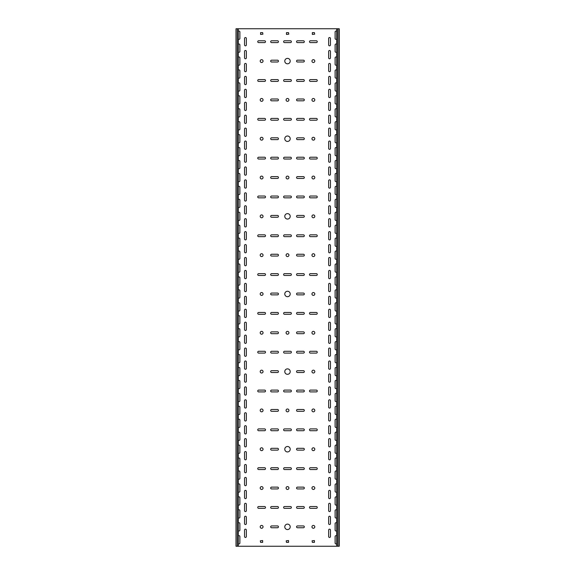 <?xml version="1.0" encoding="UTF-8"?>
<svg xmlns="http://www.w3.org/2000/svg" width="575" height="575" viewBox="0 0 575 575"><rect width="100%" height="100%" fill="white"/><g stroke="black" fill="none" stroke-linecap="round" stroke-linejoin="round"><path stroke-width="0.86" d="M313.375 447.796A1.423 1.423 0 0 0 311.952 449.219A1.423 1.423 0 0 0 313.375 450.642A1.423 1.423 0 0 0 314.798 449.219A1.423 1.423 0 0 0 313.375 447.796M261.625 486.608A1.423 1.423 0 0 0 260.202 488.031A1.423 1.423 0 0 0 261.625 489.454A1.423 1.423 0 0 0 263.048 488.031A1.423 1.423 0 0 0 261.625 486.608M313.375 486.608A1.423 1.423 0 0 0 311.952 488.031A1.423 1.423 0 0 0 313.375 489.454A1.423 1.423 0 0 0 314.798 488.031A1.423 1.423 0 0 0 313.375 486.608M261.625 525.421A1.423 1.423 0 0 0 260.202 526.844A1.423 1.423 0 0 0 261.625 528.267A1.423 1.423 0 0 0 263.048 526.844A1.423 1.423 0 0 0 261.625 525.421M313.375 370.171A1.423 1.423 0 0 0 311.952 371.594A1.423 1.423 0 0 0 313.375 373.017A1.423 1.423 0 0 0 314.798 371.594A1.423 1.423 0 0 0 313.375 370.171M261.625 408.983A1.423 1.423 0 0 0 260.202 410.406A1.423 1.423 0 0 0 261.625 411.829A1.423 1.423 0 0 0 263.048 410.406A1.423 1.423 0 0 0 261.625 408.983M313.375 408.983A1.423 1.423 0 0 0 311.952 410.406A1.423 1.423 0 0 0 313.375 411.829A1.423 1.423 0 0 0 314.798 410.406A1.423 1.423 0 0 0 313.375 408.983M261.625 447.796A1.423 1.423 0 0 0 260.202 449.219A1.423 1.423 0 0 0 261.625 450.642A1.423 1.423 0 0 0 263.048 449.219A1.423 1.423 0 0 0 261.625 447.796M287.5 58.377A2.717 2.717 0 0 0 284.783 61.094A2.717 2.717 0 0 0 287.5 63.811A2.717 2.717 0 0 0 290.217 61.094A2.717 2.717 0 0 0 287.5 58.377M313.375 137.296A1.423 1.423 0 0 0 311.952 138.719A1.423 1.423 0 0 0 313.375 140.142A1.423 1.423 0 0 0 314.798 138.719A1.423 1.423 0 0 0 313.375 137.296M261.625 176.108A1.423 1.423 0 0 0 260.202 177.531A1.423 1.423 0 0 0 261.625 178.954A1.423 1.423 0 0 0 263.048 177.531A1.423 1.423 0 0 0 261.625 176.108M313.375 176.108A1.423 1.423 0 0 0 311.952 177.531A1.423 1.423 0 0 0 313.375 178.954A1.423 1.423 0 0 0 314.798 177.531A1.423 1.423 0 0 0 313.375 176.108M261.625 214.921A1.423 1.423 0 0 0 260.202 216.344A1.423 1.423 0 0 0 261.625 217.767A1.423 1.423 0 0 0 263.048 216.344A1.423 1.423 0 0 0 261.625 214.921M313.375 59.671A1.423 1.423 0 0 0 311.952 61.094A1.423 1.423 0 0 0 313.375 62.517A1.423 1.423 0 0 0 314.798 61.094A1.423 1.423 0 0 0 313.375 59.671M261.625 98.483A1.423 1.423 0 0 0 260.202 99.906A1.423 1.423 0 0 0 261.625 101.329A1.423 1.423 0 0 0 263.048 99.906A1.423 1.423 0 0 0 261.625 98.483M313.375 98.483A1.423 1.423 0 0 0 311.952 99.906A1.423 1.423 0 0 0 313.375 101.329A1.423 1.423 0 0 0 314.798 99.906A1.423 1.423 0 0 0 313.375 98.483M261.625 137.296A1.423 1.423 0 0 0 260.202 138.719A1.423 1.423 0 0 0 261.625 140.142A1.423 1.423 0 0 0 263.048 138.719A1.423 1.423 0 0 0 261.625 137.296M313.375 292.546A1.423 1.423 0 0 0 311.952 293.969A1.423 1.423 0 0 0 313.375 295.392A1.423 1.423 0 0 0 314.798 293.969A1.423 1.423 0 0 0 313.375 292.546M261.625 331.358A1.423 1.423 0 0 0 260.202 332.781A1.423 1.423 0 0 0 261.625 334.204A1.423 1.423 0 0 0 263.048 332.781A1.423 1.423 0 0 0 261.625 331.358M313.375 331.358A1.423 1.423 0 0 0 311.952 332.781A1.423 1.423 0 0 0 313.375 334.204A1.423 1.423 0 0 0 314.798 332.781A1.423 1.423 0 0 0 313.375 331.358M261.625 370.171A1.423 1.423 0 0 0 260.202 371.594A1.423 1.423 0 0 0 261.625 373.017A1.423 1.423 0 0 0 263.048 371.594A1.423 1.423 0 0 0 261.625 370.171M313.375 214.921A1.423 1.423 0 0 0 311.952 216.344A1.423 1.423 0 0 0 313.375 217.767A1.423 1.423 0 0 0 314.798 216.344A1.423 1.423 0 0 0 313.375 214.921M261.625 253.733A1.423 1.423 0 0 0 260.202 255.156A1.423 1.423 0 0 0 261.625 256.579A1.423 1.423 0 0 0 263.048 255.156A1.423 1.423 0 0 0 261.625 253.733M313.375 253.733A1.423 1.423 0 0 0 311.952 255.156A1.423 1.423 0 0 0 313.375 256.579A1.423 1.423 0 0 0 314.798 255.156A1.423 1.423 0 0 0 313.375 253.733M261.625 292.546A1.423 1.423 0 0 0 260.202 293.969A1.423 1.423 0 0 0 261.625 295.392A1.423 1.423 0 0 0 263.048 293.969A1.423 1.423 0 0 0 261.625 292.546M287.5 331.358A1.423 1.423 0 0 0 286.077 332.781A1.423 1.423 0 0 0 287.5 334.204A1.423 1.423 0 0 0 288.923 332.781A1.423 1.423 0 0 0 287.5 331.358M287.5 368.877A2.717 2.717 0 0 0 284.783 371.594A2.717 2.717 0 0 0 287.5 374.311A2.717 2.717 0 0 0 290.217 371.594A2.717 2.717 0 0 0 287.5 368.877M287.5 524.127A2.717 2.717 0 0 0 284.783 526.844A2.717 2.717 0 0 0 287.5 529.561A2.717 2.717 0 0 0 290.217 526.844A2.717 2.717 0 0 0 287.5 524.127M287.5 486.608A1.423 1.423 0 0 0 286.077 488.031A1.423 1.423 0 0 0 287.5 489.454A1.423 1.423 0 0 0 288.923 488.031A1.423 1.423 0 0 0 287.5 486.608M287.5 408.983A1.423 1.423 0 0 0 286.077 410.406A1.423 1.423 0 0 0 287.5 411.829A1.423 1.423 0 0 0 288.923 410.406A1.423 1.423 0 0 0 287.5 408.983M287.5 446.502A2.717 2.717 0 0 0 284.783 449.219A2.717 2.717 0 0 0 287.5 451.936A2.717 2.717 0 0 0 290.217 449.219A2.717 2.717 0 0 0 287.5 446.502M287.5 291.252A2.717 2.717 0 0 0 284.783 293.969A2.717 2.717 0 0 0 287.5 296.686A2.717 2.717 0 0 0 290.217 293.969A2.717 2.717 0 0 0 287.5 291.252M287.5 253.733A1.423 1.423 0 0 0 286.077 255.156A1.423 1.423 0 0 0 287.5 256.579A1.423 1.423 0 0 0 288.923 255.156A1.423 1.423 0 0 0 287.5 253.733M287.5 136.002A2.717 2.717 0 0 0 284.783 138.719A2.717 2.717 0 0 0 287.5 141.436A2.717 2.717 0 0 0 290.217 138.719A2.717 2.717 0 0 0 287.5 136.002M287.5 98.483A1.423 1.423 0 0 0 286.077 99.906A1.423 1.423 0 0 0 287.5 101.329A1.423 1.423 0 0 0 288.923 99.906A1.423 1.423 0 0 0 287.5 98.483M287.5 176.108A1.423 1.423 0 0 0 286.077 177.531A1.423 1.423 0 0 0 287.5 178.954A1.423 1.423 0 0 0 288.923 177.531A1.423 1.423 0 0 0 287.5 176.108M287.5 213.627A2.717 2.717 0 0 0 284.783 216.344A2.717 2.717 0 0 0 287.5 219.061A2.717 2.717 0 0 0 290.217 216.344A2.717 2.717 0 0 0 287.5 213.627M261.625 59.671A1.423 1.423 0 0 0 260.202 61.094A1.423 1.423 0 0 0 261.625 62.517A1.423 1.423 0 0 0 263.048 61.094A1.423 1.423 0 0 0 261.625 59.671M313.375 525.421A1.423 1.423 0 0 0 311.952 526.844A1.423 1.423 0 0 0 313.375 528.267A1.423 1.423 0 0 0 314.798 526.844A1.423 1.423 0 0 0 313.375 525.421M245.453 252.827A0.906 0.906 0 0 0 246.359 251.922L246.359 245.453A0.906 0.906 0 0 0 245.453 244.548A0.906 0.906 0 0 0 244.548 245.453L244.548 251.922A0.906 0.906 0 0 0 245.453 252.827M329.547 265.765A0.906 0.906 0 0 0 330.452 264.859L330.452 258.391A0.906 0.906 0 0 0 329.547 257.485A0.906 0.906 0 0 0 328.641 258.391L328.641 264.859A0.906 0.906 0 0 0 329.547 265.765M245.453 265.765A0.906 0.906 0 0 0 246.359 264.859L246.359 258.391A0.906 0.906 0 0 0 245.453 257.485A0.906 0.906 0 0 0 244.548 258.391L244.548 264.859A0.906 0.906 0 0 0 245.453 265.765M329.547 291.64A0.906 0.906 0 0 0 330.452 290.734L330.452 284.266A0.906 0.906 0 0 0 329.547 283.36A0.906 0.906 0 0 0 328.641 284.266L328.641 290.734A0.906 0.906 0 0 0 329.547 291.64M245.453 226.952A0.906 0.906 0 0 0 246.359 226.047L246.359 219.578A0.906 0.906 0 0 0 245.453 218.673A0.906 0.906 0 0 0 244.548 219.578L244.548 226.047A0.906 0.906 0 0 0 245.453 226.952M329.547 239.89A0.906 0.906 0 0 0 330.452 238.984L330.452 232.516A0.906 0.906 0 0 0 329.547 231.61A0.906 0.906 0 0 0 328.641 232.516L328.641 238.984A0.906 0.906 0 0 0 329.547 239.89M245.453 239.89A0.906 0.906 0 0 0 246.359 238.984L246.359 232.516A0.906 0.906 0 0 0 245.453 231.61A0.906 0.906 0 0 0 244.548 232.516L244.548 238.984A0.906 0.906 0 0 0 245.453 239.89M329.547 252.827A0.906 0.906 0 0 0 330.452 251.922L330.452 245.453A0.906 0.906 0 0 0 329.547 244.548A0.906 0.906 0 0 0 328.641 245.453L328.641 251.922A0.906 0.906 0 0 0 329.547 252.827M245.453 304.577A0.906 0.906 0 0 0 246.359 303.672L246.359 297.203A0.906 0.906 0 0 0 245.453 296.298A0.906 0.906 0 0 0 244.548 297.203L244.548 303.672A0.906 0.906 0 0 0 245.453 304.577M329.547 330.452A0.906 0.906 0 0 0 330.452 329.547L330.452 323.078A0.906 0.906 0 0 0 329.547 322.173A0.906 0.906 0 0 0 328.641 323.078L328.641 329.547A0.906 0.906 0 0 0 329.547 330.452M245.453 317.515A0.906 0.906 0 0 0 246.359 316.609L246.359 310.141A0.906 0.906 0 0 0 245.453 309.235A0.906 0.906 0 0 0 244.548 310.141L244.548 316.609A0.906 0.906 0 0 0 245.453 317.515M329.547 343.39A0.906 0.906 0 0 0 330.452 342.484L330.452 336.016A0.906 0.906 0 0 0 329.547 335.11A0.906 0.906 0 0 0 328.641 336.016L328.641 342.484A0.906 0.906 0 0 0 329.547 343.39M245.453 278.702A0.906 0.906 0 0 0 246.359 277.797L246.359 271.328A0.906 0.906 0 0 0 245.453 270.423A0.906 0.906 0 0 0 244.548 271.328L244.548 277.797A0.906 0.906 0 0 0 245.453 278.702M329.547 304.577A0.906 0.906 0 0 0 330.452 303.672L330.452 297.203A0.906 0.906 0 0 0 329.547 296.298A0.906 0.906 0 0 0 328.641 297.203L328.641 303.672A0.906 0.906 0 0 0 329.547 304.577M245.453 291.64A0.906 0.906 0 0 0 246.359 290.734L246.359 284.266A0.906 0.906 0 0 0 245.453 283.36A0.906 0.906 0 0 0 244.548 284.266L244.548 290.734A0.906 0.906 0 0 0 245.453 291.64M329.547 317.515A0.906 0.906 0 0 0 330.452 316.609L330.452 310.141A0.906 0.906 0 0 0 329.547 309.235A0.906 0.906 0 0 0 328.641 310.141L328.641 316.609A0.906 0.906 0 0 0 329.547 317.515M245.453 149.327A0.906 0.906 0 0 0 246.359 148.422L246.359 141.953A0.906 0.906 0 0 0 245.453 141.048A0.906 0.906 0 0 0 244.548 141.953L244.548 148.422A0.906 0.906 0 0 0 245.453 149.327M329.547 162.265A0.906 0.906 0 0 0 330.452 161.359L330.452 154.891A0.906 0.906 0 0 0 329.547 153.985A0.906 0.906 0 0 0 328.641 154.891L328.641 161.359A0.906 0.906 0 0 0 329.547 162.265M245.453 162.265A0.906 0.906 0 0 0 246.359 161.359L246.359 154.891A0.906 0.906 0 0 0 245.453 153.985A0.906 0.906 0 0 0 244.548 154.891L244.548 161.359A0.906 0.906 0 0 0 245.453 162.265M329.547 175.202A0.906 0.906 0 0 0 330.452 174.297L330.452 167.828A0.906 0.906 0 0 0 329.547 166.923A0.906 0.906 0 0 0 328.641 167.828L328.641 174.297A0.906 0.906 0 0 0 329.547 175.202M245.453 123.452A0.906 0.906 0 0 0 246.359 122.547L246.359 116.078A0.906 0.906 0 0 0 245.453 115.173A0.906 0.906 0 0 0 244.548 116.078L244.548 122.547A0.906 0.906 0 0 0 245.453 123.452M329.547 136.39A0.906 0.906 0 0 0 330.452 135.484L330.452 129.016A0.906 0.906 0 0 0 329.547 128.11A0.906 0.906 0 0 0 328.641 129.016L328.641 135.484A0.906 0.906 0 0 0 329.547 136.39M245.453 136.39A0.906 0.906 0 0 0 246.359 135.484L246.359 129.016A0.906 0.906 0 0 0 245.453 128.11A0.906 0.906 0 0 0 244.548 129.016L244.548 135.484A0.906 0.906 0 0 0 245.453 136.39M329.547 149.327A0.906 0.906 0 0 0 330.452 148.422L330.452 141.953A0.906 0.906 0 0 0 329.547 141.048A0.906 0.906 0 0 0 328.641 141.953L328.641 148.422A0.906 0.906 0 0 0 329.547 149.327M245.453 201.077A0.906 0.906 0 0 0 246.359 200.172L246.359 193.703A0.906 0.906 0 0 0 245.453 192.798A0.906 0.906 0 0 0 244.548 193.703L244.548 200.172A0.906 0.906 0 0 0 245.453 201.077M329.547 214.015A0.906 0.906 0 0 0 330.452 213.109L330.452 206.641A0.906 0.906 0 0 0 329.547 205.735A0.906 0.906 0 0 0 328.641 206.641L328.641 213.109A0.906 0.906 0 0 0 329.547 214.015M245.453 214.015A0.906 0.906 0 0 0 246.359 213.109L246.359 206.641A0.906 0.906 0 0 0 245.453 205.735A0.906 0.906 0 0 0 244.548 206.641L244.548 213.109A0.906 0.906 0 0 0 245.453 214.015M329.547 226.952A0.906 0.906 0 0 0 330.452 226.047L330.452 219.578A0.906 0.906 0 0 0 329.547 218.673A0.906 0.906 0 0 0 328.641 219.578L328.641 226.047A0.906 0.906 0 0 0 329.547 226.952M245.453 175.202A0.906 0.906 0 0 0 246.359 174.297L246.359 167.828A0.906 0.906 0 0 0 245.453 166.923A0.906 0.906 0 0 0 244.548 167.828L244.548 174.297A0.906 0.906 0 0 0 245.453 175.202M329.547 188.14A0.906 0.906 0 0 0 330.452 187.234L330.452 180.766A0.906 0.906 0 0 0 329.547 179.86A0.906 0.906 0 0 0 328.641 180.766L328.641 187.234A0.906 0.906 0 0 0 329.547 188.14M245.453 188.14A0.906 0.906 0 0 0 246.359 187.234L246.359 180.766A0.906 0.906 0 0 0 245.453 179.86A0.906 0.906 0 0 0 244.548 180.766L244.548 187.234A0.906 0.906 0 0 0 245.453 188.14M329.547 201.077A0.906 0.906 0 0 0 330.452 200.172L330.452 193.703A0.906 0.906 0 0 0 329.547 192.798A0.906 0.906 0 0 0 328.641 193.703L328.641 200.172A0.906 0.906 0 0 0 329.547 201.077M245.453 459.827A0.906 0.906 0 0 0 246.359 458.922L246.359 452.453A0.906 0.906 0 0 0 245.453 451.548A0.906 0.906 0 0 0 244.548 452.453L244.548 458.922A0.906 0.906 0 0 0 245.453 459.827M329.547 485.702A0.906 0.906 0 0 0 330.452 484.797L330.452 478.328A0.906 0.906 0 0 0 329.547 477.423A0.906 0.906 0 0 0 328.641 478.328L328.641 484.797A0.906 0.906 0 0 0 329.547 485.702M245.453 472.765A0.906 0.906 0 0 0 246.359 471.859L246.359 465.391A0.906 0.906 0 0 0 245.453 464.485A0.906 0.906 0 0 0 244.548 465.391L244.548 471.859A0.906 0.906 0 0 0 245.453 472.765M329.547 498.64A0.906 0.906 0 0 0 330.452 497.734L330.452 491.266A0.906 0.906 0 0 0 329.547 490.36A0.906 0.906 0 0 0 328.641 491.266L328.641 497.734A0.906 0.906 0 0 0 329.547 498.64M245.453 433.952A0.906 0.906 0 0 0 246.359 433.047L246.359 426.578A0.906 0.906 0 0 0 245.453 425.673A0.906 0.906 0 0 0 244.548 426.578L244.548 433.047A0.906 0.906 0 0 0 245.453 433.952M329.547 459.827A0.906 0.906 0 0 0 330.452 458.922L330.452 452.453A0.906 0.906 0 0 0 329.547 451.548A0.906 0.906 0 0 0 328.641 452.453L328.641 458.922A0.906 0.906 0 0 0 329.547 459.827M245.453 446.89A0.906 0.906 0 0 0 246.359 445.984L246.359 439.516A0.906 0.906 0 0 0 245.453 438.61A0.906 0.906 0 0 0 244.548 439.516L244.548 445.984A0.906 0.906 0 0 0 245.453 446.89M329.547 472.765A0.906 0.906 0 0 0 330.452 471.859L330.452 465.391A0.906 0.906 0 0 0 329.547 464.485A0.906 0.906 0 0 0 328.641 465.391L328.641 471.859A0.906 0.906 0 0 0 329.547 472.765M329.547 537.452A0.906 0.906 0 0 0 330.452 536.547L330.452 530.078A0.906 0.906 0 0 0 329.547 529.173A0.906 0.906 0 0 0 328.641 530.078L328.641 536.547A0.906 0.906 0 0 0 329.547 537.452M245.453 524.515A0.906 0.906 0 0 0 246.359 523.609L246.359 517.141A0.906 0.906 0 0 0 245.453 516.235A0.906 0.906 0 0 0 244.548 517.141L244.548 523.609A0.906 0.906 0 0 0 245.453 524.515M329.547 278.702A0.906 0.906 0 0 0 330.452 277.797L330.452 271.328A0.906 0.906 0 0 0 329.547 270.423A0.906 0.906 0 0 0 328.641 271.328L328.641 277.797A0.906 0.906 0 0 0 329.547 278.702M245.453 511.577A0.906 0.906 0 0 0 246.359 510.672L246.359 504.203A0.906 0.906 0 0 0 245.453 503.298A0.906 0.906 0 0 0 244.548 504.203L244.548 510.672A0.906 0.906 0 0 0 245.453 511.577M245.453 485.702A0.906 0.906 0 0 0 246.359 484.797L246.359 478.328A0.906 0.906 0 0 0 245.453 477.423A0.906 0.906 0 0 0 244.548 478.328L244.548 484.797A0.906 0.906 0 0 0 245.453 485.702M329.547 511.577A0.906 0.906 0 0 0 330.452 510.672L330.452 504.203A0.906 0.906 0 0 0 329.547 503.298A0.906 0.906 0 0 0 328.641 504.203L328.641 510.672A0.906 0.906 0 0 0 329.547 511.577M245.453 498.64A0.906 0.906 0 0 0 246.359 497.734L246.359 491.266A0.906 0.906 0 0 0 245.453 490.36A0.906 0.906 0 0 0 244.548 491.266L244.548 497.734A0.906 0.906 0 0 0 245.453 498.64M329.547 524.515A0.906 0.906 0 0 0 330.452 523.609L330.452 517.141A0.906 0.906 0 0 0 329.547 516.235A0.906 0.906 0 0 0 328.641 517.141L328.641 523.609A0.906 0.906 0 0 0 329.547 524.515M245.453 356.327A0.906 0.906 0 0 0 246.359 355.422L246.359 348.953A0.906 0.906 0 0 0 245.453 348.048A0.906 0.906 0 0 0 244.548 348.953L244.548 355.422A0.906 0.906 0 0 0 245.453 356.327M329.547 382.202A0.906 0.906 0 0 0 330.452 381.297L330.452 374.828A0.906 0.906 0 0 0 329.547 373.923A0.906 0.906 0 0 0 328.641 374.828L328.641 381.297A0.906 0.906 0 0 0 329.547 382.202M245.453 369.265A0.906 0.906 0 0 0 246.359 368.359L246.359 361.891A0.906 0.906 0 0 0 245.453 360.985A0.906 0.906 0 0 0 244.548 361.891L244.548 368.359A0.906 0.906 0 0 0 245.453 369.265M329.547 395.14A0.906 0.906 0 0 0 330.452 394.234L330.452 387.766A0.906 0.906 0 0 0 329.547 386.86A0.906 0.906 0 0 0 328.641 387.766L328.641 394.234A0.906 0.906 0 0 0 329.547 395.14M245.453 330.452A0.906 0.906 0 0 0 246.359 329.547L246.359 323.078A0.906 0.906 0 0 0 245.453 322.173A0.906 0.906 0 0 0 244.548 323.078L244.548 329.547A0.906 0.906 0 0 0 245.453 330.452M329.547 356.327A0.906 0.906 0 0 0 330.452 355.422L330.452 348.953A0.906 0.906 0 0 0 329.547 348.048A0.906 0.906 0 0 0 328.641 348.953L328.641 355.422A0.906 0.906 0 0 0 329.547 356.327M245.453 343.39A0.906 0.906 0 0 0 246.359 342.484L246.359 336.016A0.906 0.906 0 0 0 245.453 335.11A0.906 0.906 0 0 0 244.548 336.016L244.548 342.484A0.906 0.906 0 0 0 245.453 343.39M329.547 369.265A0.906 0.906 0 0 0 330.452 368.359L330.452 361.891A0.906 0.906 0 0 0 329.547 360.985A0.906 0.906 0 0 0 328.641 361.891L328.641 368.359A0.906 0.906 0 0 0 329.547 369.265M245.453 408.077A0.906 0.906 0 0 0 246.359 407.172L246.359 400.703A0.906 0.906 0 0 0 245.453 399.798A0.906 0.906 0 0 0 244.548 400.703L244.548 407.172A0.906 0.906 0 0 0 245.453 408.077M329.547 433.952A0.906 0.906 0 0 0 330.452 433.047L330.452 426.578A0.906 0.906 0 0 0 329.547 425.673A0.906 0.906 0 0 0 328.641 426.578L328.641 433.047A0.906 0.906 0 0 0 329.547 433.952M245.453 421.015A0.906 0.906 0 0 0 246.359 420.109L246.359 413.641A0.906 0.906 0 0 0 245.453 412.735A0.906 0.906 0 0 0 244.548 413.641L244.548 420.109A0.906 0.906 0 0 0 245.453 421.015M329.547 446.89A0.906 0.906 0 0 0 330.452 445.984L330.452 439.516A0.906 0.906 0 0 0 329.547 438.61A0.906 0.906 0 0 0 328.641 439.516L328.641 445.984A0.906 0.906 0 0 0 329.547 446.89M245.453 382.202A0.906 0.906 0 0 0 246.359 381.297L246.359 374.828A0.906 0.906 0 0 0 245.453 373.923A0.906 0.906 0 0 0 244.548 374.828L244.548 381.297A0.906 0.906 0 0 0 245.453 382.202M329.547 408.077A0.906 0.906 0 0 0 330.452 407.172L330.452 400.703A0.906 0.906 0 0 0 329.547 399.798A0.906 0.906 0 0 0 328.641 400.703L328.641 407.172A0.906 0.906 0 0 0 329.547 408.077M245.453 395.14A0.906 0.906 0 0 0 246.359 394.234L246.359 387.766A0.906 0.906 0 0 0 245.453 386.86A0.906 0.906 0 0 0 244.548 387.766L244.548 394.234A0.906 0.906 0 0 0 245.453 395.14M329.547 421.015A0.906 0.906 0 0 0 330.452 420.109L330.452 413.641A0.906 0.906 0 0 0 329.547 412.735A0.906 0.906 0 0 0 328.641 413.641L328.641 420.109A0.906 0.906 0 0 0 329.547 421.015M245.453 45.828A0.906 0.906 0 0 0 246.359 44.922L246.359 38.453A0.906 0.906 0 0 0 245.453 37.547A0.906 0.906 0 0 0 244.548 38.453L244.548 44.922A0.906 0.906 0 0 0 245.453 45.828M329.547 58.765A0.906 0.906 0 0 0 330.452 57.859L330.452 51.391A0.906 0.906 0 0 0 329.547 50.485A0.906 0.906 0 0 0 328.641 51.391L328.641 57.859A0.906 0.906 0 0 0 329.547 58.765M245.453 58.765A0.906 0.906 0 0 0 246.359 57.859L246.359 51.391A0.906 0.906 0 0 0 245.453 50.485A0.906 0.906 0 0 0 244.548 51.391L244.548 57.859A0.906 0.906 0 0 0 245.453 58.765M329.547 71.703A0.906 0.906 0 0 0 330.452 70.797L330.452 64.328A0.906 0.906 0 0 0 329.547 63.422A0.906 0.906 0 0 0 328.641 64.328L328.641 70.797A0.906 0.906 0 0 0 329.547 71.703M329.547 45.828A0.906 0.906 0 0 0 330.452 44.922L330.452 38.453A0.906 0.906 0 0 0 329.547 37.547A0.906 0.906 0 0 0 328.641 38.453L328.641 44.922A0.906 0.906 0 0 0 329.547 45.828M245.453 97.577A0.906 0.906 0 0 0 246.359 96.672L246.359 90.203A0.906 0.906 0 0 0 245.453 89.297A0.906 0.906 0 0 0 244.548 90.203L244.548 96.672A0.906 0.906 0 0 0 245.453 97.577M329.547 110.515A0.906 0.906 0 0 0 330.452 109.609L330.452 103.141A0.906 0.906 0 0 0 329.547 102.235A0.906 0.906 0 0 0 328.641 103.141L328.641 109.609A0.906 0.906 0 0 0 329.547 110.515M245.453 110.515A0.906 0.906 0 0 0 246.359 109.609L246.359 103.141A0.906 0.906 0 0 0 245.453 102.235A0.906 0.906 0 0 0 244.548 103.141L244.548 109.609A0.906 0.906 0 0 0 245.453 110.515M329.547 123.452A0.906 0.906 0 0 0 330.452 122.547L330.452 116.078A0.906 0.906 0 0 0 329.547 115.173A0.906 0.906 0 0 0 328.641 116.078L328.641 122.547A0.906 0.906 0 0 0 329.547 123.452M245.453 71.703A0.906 0.906 0 0 0 246.359 70.797L246.359 64.328A0.906 0.906 0 0 0 245.453 63.422A0.906 0.906 0 0 0 244.548 64.328L244.548 70.797A0.906 0.906 0 0 0 245.453 71.703M329.547 84.64A0.906 0.906 0 0 0 330.452 83.734L330.452 77.266A0.906 0.906 0 0 0 329.547 76.36A0.906 0.906 0 0 0 328.641 77.266L328.641 83.734A0.906 0.906 0 0 0 329.547 84.64M245.453 84.64A0.906 0.906 0 0 0 246.359 83.734L246.359 77.266A0.906 0.906 0 0 0 245.453 76.36A0.906 0.906 0 0 0 244.548 77.266L244.548 83.734A0.906 0.906 0 0 0 245.453 84.64M329.547 97.577A0.906 0.906 0 0 0 330.452 96.672L330.452 90.203A0.906 0.906 0 0 0 329.547 89.297A0.906 0.906 0 0 0 328.641 90.203L328.641 96.672A0.906 0.906 0 0 0 329.547 97.577M245.453 537.452A0.906 0.906 0 0 0 246.359 536.547L246.359 530.078A0.906 0.906 0 0 0 245.453 529.173A0.906 0.906 0 0 0 244.548 530.078L244.548 536.547A0.906 0.906 0 0 0 245.453 537.452M238.338 259.023A0.906 0.906 0 0 0 239.89 258.391L239.89 251.922A0.906 0.906 0 0 0 238.338 251.289M336.662 264.227A0.906 0.906 0 0 0 335.11 264.859L335.11 271.328A0.906 0.906 0 0 0 336.662 271.961M238.338 271.961A0.906 0.906 0 0 0 239.89 271.328L239.89 264.859A0.906 0.906 0 0 0 238.338 264.227M336.662 277.164A0.906 0.906 0 0 0 335.11 277.797L335.11 284.266A0.906 0.906 0 0 0 336.662 284.898M238.338 233.148A0.906 0.906 0 0 0 239.89 232.516L239.89 226.047A0.906 0.906 0 0 0 238.338 225.414M336.662 238.352A0.906 0.906 0 0 0 335.11 238.984L335.11 245.453A0.906 0.906 0 0 0 336.662 246.086M238.338 246.086A0.906 0.906 0 0 0 239.89 245.453L239.89 238.984A0.906 0.906 0 0 0 238.338 238.352M336.662 251.289A0.906 0.906 0 0 0 335.11 251.922L335.11 258.391A0.906 0.906 0 0 0 336.662 259.023M238.338 310.773A0.906 0.906 0 0 0 239.89 310.141L239.89 303.672A0.906 0.906 0 0 0 238.338 303.039M336.662 315.977A0.906 0.906 0 0 0 335.11 316.609L335.11 323.078A0.906 0.906 0 0 0 336.662 323.711M238.338 323.711A0.906 0.906 0 0 0 239.89 323.078L239.89 316.609A0.906 0.906 0 0 0 238.338 315.977M336.662 328.914A0.906 0.906 0 0 0 335.11 329.547L335.11 336.016A0.906 0.906 0 0 0 336.662 336.648M238.338 284.898A0.906 0.906 0 0 0 239.89 284.266L239.89 277.797A0.906 0.906 0 0 0 238.338 277.164M336.662 290.102A0.906 0.906 0 0 0 335.11 290.734L335.11 297.203A0.906 0.906 0 0 0 336.662 297.836M238.338 297.836A0.906 0.906 0 0 0 239.89 297.203L239.89 290.734A0.906 0.906 0 0 0 238.338 290.102M336.662 303.039A0.906 0.906 0 0 0 335.11 303.672L335.11 310.141A0.906 0.906 0 0 0 336.662 310.773M238.338 155.523A0.906 0.906 0 0 0 239.89 154.891L239.89 148.422A0.906 0.906 0 0 0 238.338 147.789M336.662 160.727A0.906 0.906 0 0 0 335.11 161.359L335.11 167.828A0.906 0.906 0 0 0 336.662 168.461M238.338 168.461A0.906 0.906 0 0 0 239.89 167.828L239.89 161.359A0.906 0.906 0 0 0 238.338 160.727M336.662 173.664A0.906 0.906 0 0 0 335.11 174.297L335.11 180.766A0.906 0.906 0 0 0 336.662 181.398M238.338 129.648A0.906 0.906 0 0 0 239.89 129.016L239.89 122.547A0.906 0.906 0 0 0 238.338 121.914M336.662 134.852A0.906 0.906 0 0 0 335.11 135.484L335.11 141.953A0.906 0.906 0 0 0 336.662 142.586M238.338 142.586A0.906 0.906 0 0 0 239.89 141.953L239.89 135.484A0.906 0.906 0 0 0 238.338 134.852M336.662 147.789A0.906 0.906 0 0 0 335.11 148.422L335.11 154.891A0.906 0.906 0 0 0 336.662 155.523M238.338 207.273A0.906 0.906 0 0 0 239.89 206.641L239.89 200.172A0.906 0.906 0 0 0 238.338 199.539M336.662 212.477A0.906 0.906 0 0 0 335.11 213.109L335.11 219.578A0.906 0.906 0 0 0 336.662 220.211M238.338 220.211A0.906 0.906 0 0 0 239.89 219.578L239.89 213.109A0.906 0.906 0 0 0 238.338 212.477M336.662 225.414A0.906 0.906 0 0 0 335.11 226.047L335.11 232.516A0.906 0.906 0 0 0 336.662 233.148M238.338 181.398A0.906 0.906 0 0 0 239.89 180.766L239.89 174.297A0.906 0.906 0 0 0 238.338 173.664M336.662 186.602A0.906 0.906 0 0 0 335.11 187.234L335.11 193.703A0.906 0.906 0 0 0 336.662 194.336M238.338 194.336A0.906 0.906 0 0 0 239.89 193.703L239.89 187.234A0.906 0.906 0 0 0 238.338 186.602M336.662 199.539A0.906 0.906 0 0 0 335.11 200.172L335.11 206.641A0.906 0.906 0 0 0 336.662 207.273M238.338 466.023A0.906 0.906 0 0 0 239.89 465.391L239.89 458.922A0.906 0.906 0 0 0 238.338 458.289M336.662 471.227A0.906 0.906 0 0 0 335.11 471.859L335.11 478.328A0.906 0.906 0 0 0 336.662 478.961M238.338 478.961A0.906 0.906 0 0 0 239.89 478.328L239.89 471.859A0.906 0.906 0 0 0 238.338 471.227M336.662 484.164A0.906 0.906 0 0 0 335.11 484.797L335.11 491.266A0.906 0.906 0 0 0 336.662 491.898M238.338 440.148A0.906 0.906 0 0 0 239.89 439.516L239.89 433.047A0.906 0.906 0 0 0 238.338 432.414M336.662 445.352A0.906 0.906 0 0 0 335.11 445.984L335.11 452.453A0.906 0.906 0 0 0 336.662 453.086M238.338 453.086A0.906 0.906 0 0 0 239.89 452.453L239.89 445.984A0.906 0.906 0 0 0 238.338 445.352M336.662 458.289A0.906 0.906 0 0 0 335.11 458.922L335.11 465.391A0.906 0.906 0 0 0 336.662 466.023M238.338 517.773A0.906 0.906 0 0 0 239.89 517.141L239.89 510.672A0.906 0.906 0 0 0 238.338 510.039M336.662 522.977A0.906 0.906 0 0 0 335.11 523.609L335.11 530.078A0.906 0.906 0 0 0 336.662 530.711M238.338 530.711A0.906 0.906 0 0 0 239.89 530.078L239.89 523.609A0.906 0.906 0 0 0 238.338 522.977M336.662 535.914A0.906 0.906 0 0 0 335.11 536.547L335.11 543.016A0.906 0.906 0 0 0 336.662 543.648M238.338 491.898A0.906 0.906 0 0 0 239.89 491.266L239.89 484.797A0.906 0.906 0 0 0 238.338 484.164M336.662 497.102A0.906 0.906 0 0 0 335.11 497.734L335.11 504.203A0.906 0.906 0 0 0 336.662 504.836M238.338 504.836A0.906 0.906 0 0 0 239.89 504.203L239.89 497.734A0.906 0.906 0 0 0 238.338 497.102M336.662 510.039A0.906 0.906 0 0 0 335.11 510.672L335.11 517.141A0.906 0.906 0 0 0 336.662 517.773M238.338 362.523A0.906 0.906 0 0 0 239.89 361.891L239.89 355.422A0.906 0.906 0 0 0 238.338 354.789M336.662 367.727A0.906 0.906 0 0 0 335.11 368.359L335.11 374.828A0.906 0.906 0 0 0 336.662 375.461M238.338 375.461A0.906 0.906 0 0 0 239.89 374.828L239.89 368.359A0.906 0.906 0 0 0 238.338 367.727M336.662 380.664A0.906 0.906 0 0 0 335.11 381.297L335.11 387.766A0.906 0.906 0 0 0 336.662 388.398M238.338 336.648A0.906 0.906 0 0 0 239.89 336.016L239.89 329.547A0.906 0.906 0 0 0 238.338 328.914M336.662 341.852A0.906 0.906 0 0 0 335.11 342.484L335.11 348.953A0.906 0.906 0 0 0 336.662 349.586M238.338 349.586A0.906 0.906 0 0 0 239.89 348.953L239.89 342.484A0.906 0.906 0 0 0 238.338 341.852M336.662 354.789A0.906 0.906 0 0 0 335.11 355.422L335.11 361.891A0.906 0.906 0 0 0 336.662 362.523M238.338 414.273A0.906 0.906 0 0 0 239.89 413.641L239.89 407.172A0.906 0.906 0 0 0 238.338 406.539M336.662 419.477A0.906 0.906 0 0 0 335.11 420.109L335.11 426.578A0.906 0.906 0 0 0 336.662 427.211M238.338 427.211A0.906 0.906 0 0 0 239.89 426.578L239.89 420.109A0.906 0.906 0 0 0 238.338 419.477M336.662 432.414A0.906 0.906 0 0 0 335.11 433.047L335.11 439.516A0.906 0.906 0 0 0 336.662 440.148M238.338 388.398A0.906 0.906 0 0 0 239.89 387.766L239.89 381.297A0.906 0.906 0 0 0 238.338 380.664M336.662 393.602A0.906 0.906 0 0 0 335.11 394.234L335.11 400.703A0.906 0.906 0 0 0 336.662 401.336M238.338 401.336A0.906 0.906 0 0 0 239.89 400.703L239.89 394.234A0.906 0.906 0 0 0 238.338 393.602M336.662 406.539A0.906 0.906 0 0 0 335.11 407.172L335.11 413.641A0.906 0.906 0 0 0 336.662 414.273M238.338 52.023A0.906 0.906 0 0 0 239.89 51.391L239.89 44.922A0.906 0.906 0 0 0 238.338 44.289M336.662 57.227A0.906 0.906 0 0 0 335.11 57.859L335.11 64.328A0.906 0.906 0 0 0 336.662 64.961M238.338 64.961A0.906 0.906 0 0 0 239.89 64.328L239.89 57.859A0.906 0.906 0 0 0 238.338 57.227M336.662 70.164A0.906 0.906 0 0 0 335.11 70.797L335.11 77.266A0.906 0.906 0 0 0 336.662 77.898M336.662 31.352A0.906 0.906 0 0 0 335.11 31.984L335.11 38.453A0.906 0.906 0 0 0 336.662 39.086M238.338 39.086A0.906 0.906 0 0 0 239.89 38.453L239.89 31.984A0.906 0.906 0 0 0 238.338 31.352M336.662 44.289A0.906 0.906 0 0 0 335.11 44.922L335.11 51.391A0.906 0.906 0 0 0 336.662 52.023M238.338 103.773A0.906 0.906 0 0 0 239.89 103.141L239.89 96.672A0.906 0.906 0 0 0 238.338 96.039M336.662 108.977A0.906 0.906 0 0 0 335.11 109.609L335.11 116.078A0.906 0.906 0 0 0 336.662 116.711M238.338 116.711A0.906 0.906 0 0 0 239.89 116.078L239.89 109.609A0.906 0.906 0 0 0 238.338 108.977M336.662 121.914A0.906 0.906 0 0 0 335.11 122.547L335.11 129.016A0.906 0.906 0 0 0 336.662 129.648M238.338 77.898A0.906 0.906 0 0 0 239.89 77.266L239.89 70.797A0.906 0.906 0 0 0 238.338 70.164M336.662 83.102A0.906 0.906 0 0 0 335.11 83.734L335.11 90.203A0.906 0.906 0 0 0 336.662 90.836M238.338 90.836A0.906 0.906 0 0 0 239.89 90.203L239.89 83.734A0.906 0.906 0 0 0 238.338 83.102M336.662 96.039A0.906 0.906 0 0 0 335.11 96.672L335.11 103.141A0.906 0.906 0 0 0 336.662 103.773M238.338 543.648A0.906 0.906 0 0 0 239.89 543.016L239.89 536.547A0.906 0.906 0 0 0 238.338 535.914M238.338 546.25L336.662 546.25L336.662 28.75L236.009 28.75L236.009 546.25L238.338 546.25L238.338 28.75M264.601 430.718A0.906 0.906 0 0 0 265.506 429.812A0.906 0.906 0 0 0 264.601 428.907L258.649 428.907A0.906 0.906 0 0 0 257.744 429.812A0.906 0.906 0 0 0 258.649 430.718L264.601 430.718M310.399 428.907A0.906 0.906 0 0 0 309.494 429.812A0.906 0.906 0 0 0 310.399 430.718L316.351 430.718A0.906 0.906 0 0 0 317.256 429.812A0.906 0.906 0 0 0 316.351 428.907L310.399 428.907M264.601 469.531A0.906 0.906 0 0 0 265.506 468.625A0.906 0.906 0 0 0 264.601 467.719L258.649 467.719A0.906 0.906 0 0 0 257.744 468.625A0.906 0.906 0 0 0 258.649 469.531L264.601 469.531M310.399 467.719A0.906 0.906 0 0 0 309.494 468.625A0.906 0.906 0 0 0 310.399 469.531L316.351 469.531A0.906 0.906 0 0 0 317.256 468.625A0.906 0.906 0 0 0 316.351 467.719L310.399 467.719M264.601 353.093A0.906 0.906 0 0 0 265.506 352.188A0.906 0.906 0 0 0 264.601 351.282L258.649 351.282A0.906 0.906 0 0 0 257.744 352.188A0.906 0.906 0 0 0 258.649 353.093L264.601 353.093M310.399 351.282A0.906 0.906 0 0 0 309.494 352.188A0.906 0.906 0 0 0 310.399 353.093L316.351 353.093A0.906 0.906 0 0 0 317.256 352.188A0.906 0.906 0 0 0 316.351 351.282L310.399 351.282M264.601 391.906A0.906 0.906 0 0 0 265.506 391A0.906 0.906 0 0 0 264.601 390.094L258.649 390.094A0.906 0.906 0 0 0 257.744 391A0.906 0.906 0 0 0 258.649 391.906L264.601 391.906M310.399 390.094A0.906 0.906 0 0 0 309.494 391A0.906 0.906 0 0 0 310.399 391.906L316.351 391.906A0.906 0.906 0 0 0 317.256 391A0.906 0.906 0 0 0 316.351 390.094L310.399 390.094M297.462 137.813A0.906 0.906 0 0 0 296.556 138.719A0.906 0.906 0 0 0 297.462 139.624L303.413 139.624A0.906 0.906 0 0 0 304.319 138.719A0.906 0.906 0 0 0 303.413 137.813L297.462 137.813M277.538 139.624A0.906 0.906 0 0 0 278.444 138.719A0.906 0.906 0 0 0 277.538 137.813L271.587 137.813A0.906 0.906 0 0 0 270.681 138.719A0.906 0.906 0 0 0 271.587 139.624L277.538 139.624M297.462 118.407A0.906 0.906 0 0 0 296.556 119.312A0.906 0.906 0 0 0 297.462 120.218L303.413 120.218A0.906 0.906 0 0 0 304.319 119.312A0.906 0.906 0 0 0 303.413 118.407L297.462 118.407M277.538 120.218A0.906 0.906 0 0 0 278.444 119.312A0.906 0.906 0 0 0 277.538 118.407L271.587 118.407A0.906 0.906 0 0 0 270.681 119.312A0.906 0.906 0 0 0 271.587 120.218L277.538 120.218M297.462 99.001A0.906 0.906 0 0 0 296.556 99.906A0.906 0.906 0 0 0 297.462 100.812L303.413 100.812A0.906 0.906 0 0 0 304.319 99.906A0.906 0.906 0 0 0 303.413 99.001L297.462 99.001M277.538 100.812A0.906 0.906 0 0 0 278.444 99.906A0.906 0.906 0 0 0 277.538 99.001L271.587 99.001A0.906 0.906 0 0 0 270.681 99.906A0.906 0.906 0 0 0 271.587 100.812L277.538 100.812M297.462 79.594A0.906 0.906 0 0 0 296.556 80.5A0.906 0.906 0 0 0 297.462 81.406L303.413 81.406A0.906 0.906 0 0 0 304.319 80.5A0.906 0.906 0 0 0 303.413 79.594L297.462 79.594M277.538 81.406A0.906 0.906 0 0 0 278.444 80.5A0.906 0.906 0 0 0 277.538 79.594L271.587 79.594A0.906 0.906 0 0 0 270.681 80.5A0.906 0.906 0 0 0 271.587 81.406L277.538 81.406M264.601 508.343A0.906 0.906 0 0 0 265.506 507.438A0.906 0.906 0 0 0 264.601 506.532L258.649 506.532A0.906 0.906 0 0 0 257.744 507.438A0.906 0.906 0 0 0 258.649 508.343L264.601 508.343M310.399 506.532A0.906 0.906 0 0 0 309.494 507.438A0.906 0.906 0 0 0 310.399 508.343L316.351 508.343A0.906 0.906 0 0 0 317.256 507.438A0.906 0.906 0 0 0 316.351 506.532L310.399 506.532M277.538 42.593A0.906 0.906 0 0 0 278.444 41.688A0.906 0.906 0 0 0 277.538 40.782L271.587 40.782A0.906 0.906 0 0 0 270.681 41.688A0.906 0.906 0 0 0 271.587 42.593L277.538 42.593M297.462 40.782A0.906 0.906 0 0 0 296.556 41.688A0.906 0.906 0 0 0 297.462 42.593L303.413 42.593A0.906 0.906 0 0 0 304.319 41.688A0.906 0.906 0 0 0 303.413 40.782L297.462 40.782M284.524 40.782A0.906 0.906 0 0 0 283.619 41.688A0.906 0.906 0 0 0 284.524 42.593L290.476 42.593A0.906 0.906 0 0 0 291.381 41.688A0.906 0.906 0 0 0 290.476 40.782L284.524 40.782M297.462 60.188A0.906 0.906 0 0 0 296.556 61.094A0.906 0.906 0 0 0 297.462 61.999L303.413 61.999A0.906 0.906 0 0 0 304.319 61.094A0.906 0.906 0 0 0 303.413 60.188L297.462 60.188M277.538 61.999A0.906 0.906 0 0 0 278.444 61.094A0.906 0.906 0 0 0 277.538 60.188L271.587 60.188A0.906 0.906 0 0 0 270.681 61.094A0.906 0.906 0 0 0 271.587 61.999L277.538 61.999M264.601 120.218A0.906 0.906 0 0 0 265.506 119.312A0.906 0.906 0 0 0 264.601 118.407L258.649 118.407A0.906 0.906 0 0 0 257.744 119.312A0.906 0.906 0 0 0 258.649 120.218L264.601 120.218M310.399 118.407A0.906 0.906 0 0 0 309.494 119.312A0.906 0.906 0 0 0 310.399 120.218L316.351 120.218A0.906 0.906 0 0 0 317.256 119.312A0.906 0.906 0 0 0 316.351 118.407L310.399 118.407M264.601 159.031A0.906 0.906 0 0 0 265.506 158.125A0.906 0.906 0 0 0 264.601 157.219L258.649 157.219A0.906 0.906 0 0 0 257.744 158.125A0.906 0.906 0 0 0 258.649 159.031L264.601 159.031M310.399 157.219A0.906 0.906 0 0 0 309.494 158.125A0.906 0.906 0 0 0 310.399 159.031L316.351 159.031A0.906 0.906 0 0 0 317.256 158.125A0.906 0.906 0 0 0 316.351 157.219L310.399 157.219M264.601 42.593A0.906 0.906 0 0 0 265.506 41.688A0.906 0.906 0 0 0 264.601 40.782L258.649 40.782A0.906 0.906 0 0 0 257.744 41.688A0.906 0.906 0 0 0 258.649 42.593L264.601 42.593M310.399 40.782A0.906 0.906 0 0 0 309.494 41.688A0.906 0.906 0 0 0 310.399 42.593L316.351 42.593A0.906 0.906 0 0 0 317.256 41.688A0.906 0.906 0 0 0 316.351 40.782L310.399 40.782M264.601 81.406A0.906 0.906 0 0 0 265.506 80.5A0.906 0.906 0 0 0 264.601 79.594L258.649 79.594A0.906 0.906 0 0 0 257.744 80.5A0.906 0.906 0 0 0 258.649 81.406L264.601 81.406M310.399 79.594A0.906 0.906 0 0 0 309.494 80.5A0.906 0.906 0 0 0 310.399 81.406L316.351 81.406A0.906 0.906 0 0 0 317.256 80.5A0.906 0.906 0 0 0 316.351 79.594L310.399 79.594M264.601 275.468A0.906 0.906 0 0 0 265.506 274.562A0.906 0.906 0 0 0 264.601 273.657L258.649 273.657A0.906 0.906 0 0 0 257.744 274.562A0.906 0.906 0 0 0 258.649 275.468L264.601 275.468M310.399 273.657A0.906 0.906 0 0 0 309.494 274.562A0.906 0.906 0 0 0 310.399 275.468L316.351 275.468A0.906 0.906 0 0 0 317.256 274.562A0.906 0.906 0 0 0 316.351 273.657L310.399 273.657M264.601 314.281A0.906 0.906 0 0 0 265.506 313.375A0.906 0.906 0 0 0 264.601 312.469L258.649 312.469A0.906 0.906 0 0 0 257.744 313.375A0.906 0.906 0 0 0 258.649 314.281L264.601 314.281M310.399 312.469A0.906 0.906 0 0 0 309.494 313.375A0.906 0.906 0 0 0 310.399 314.281L316.351 314.281A0.906 0.906 0 0 0 317.256 313.375A0.906 0.906 0 0 0 316.351 312.469L310.399 312.469M264.601 197.843A0.906 0.906 0 0 0 265.506 196.938A0.906 0.906 0 0 0 264.601 196.032L258.649 196.032A0.906 0.906 0 0 0 257.744 196.938A0.906 0.906 0 0 0 258.649 197.843L264.601 197.843M310.399 196.032A0.906 0.906 0 0 0 309.494 196.938A0.906 0.906 0 0 0 310.399 197.843L316.351 197.843A0.906 0.906 0 0 0 317.256 196.938A0.906 0.906 0 0 0 316.351 196.032L310.399 196.032M264.601 236.656A0.906 0.906 0 0 0 265.506 235.75A0.906 0.906 0 0 0 264.601 234.844L258.649 234.844A0.906 0.906 0 0 0 257.744 235.75A0.906 0.906 0 0 0 258.649 236.656L264.601 236.656M310.399 234.844A0.906 0.906 0 0 0 309.494 235.75A0.906 0.906 0 0 0 310.399 236.656L316.351 236.656A0.906 0.906 0 0 0 317.256 235.75A0.906 0.906 0 0 0 316.351 234.844L310.399 234.844M284.524 312.469A0.906 0.906 0 0 0 283.619 313.375A0.906 0.906 0 0 0 284.524 314.281L290.476 314.281A0.906 0.906 0 0 0 291.381 313.375A0.906 0.906 0 0 0 290.476 312.469L284.524 312.469M284.524 351.282A0.906 0.906 0 0 0 283.619 352.188A0.906 0.906 0 0 0 284.524 353.093L290.476 353.093A0.906 0.906 0 0 0 291.381 352.188A0.906 0.906 0 0 0 290.476 351.282L284.524 351.282M297.462 370.688A0.906 0.906 0 0 0 296.556 371.594A0.906 0.906 0 0 0 297.462 372.499L303.413 372.499A0.906 0.906 0 0 0 304.319 371.594A0.906 0.906 0 0 0 303.413 370.688L297.462 370.688M277.538 372.499A0.906 0.906 0 0 0 278.444 371.594A0.906 0.906 0 0 0 277.538 370.688L271.587 370.688A0.906 0.906 0 0 0 270.681 371.594A0.906 0.906 0 0 0 271.587 372.499L277.538 372.499M297.462 351.282A0.906 0.906 0 0 0 296.556 352.188A0.906 0.906 0 0 0 297.462 353.093L303.413 353.093A0.906 0.906 0 0 0 304.319 352.188A0.906 0.906 0 0 0 303.413 351.282L297.462 351.282M277.538 353.093A0.906 0.906 0 0 0 278.444 352.188A0.906 0.906 0 0 0 277.538 351.282L271.587 351.282A0.906 0.906 0 0 0 270.681 352.188A0.906 0.906 0 0 0 271.587 353.093L277.538 353.093M277.538 391.906A0.906 0.906 0 0 0 278.444 391A0.906 0.906 0 0 0 277.538 390.094L271.587 390.094A0.906 0.906 0 0 0 270.681 391A0.906 0.906 0 0 0 271.587 391.906L277.538 391.906M297.462 390.094A0.906 0.906 0 0 0 296.556 391A0.906 0.906 0 0 0 297.462 391.906L303.413 391.906A0.906 0.906 0 0 0 304.319 391A0.906 0.906 0 0 0 303.413 390.094L297.462 390.094M277.538 411.312A0.906 0.906 0 0 0 278.444 410.406A0.906 0.906 0 0 0 277.538 409.501L271.587 409.501A0.906 0.906 0 0 0 270.681 410.406A0.906 0.906 0 0 0 271.587 411.312L277.538 411.312M297.462 409.501A0.906 0.906 0 0 0 296.556 410.406A0.906 0.906 0 0 0 297.462 411.312L303.413 411.312A0.906 0.906 0 0 0 304.319 410.406A0.906 0.906 0 0 0 303.413 409.501L297.462 409.501M277.538 430.718A0.906 0.906 0 0 0 278.444 429.812A0.906 0.906 0 0 0 277.538 428.907L271.587 428.907A0.906 0.906 0 0 0 270.681 429.812A0.906 0.906 0 0 0 271.587 430.718L277.538 430.718M297.462 428.907A0.906 0.906 0 0 0 296.556 429.812A0.906 0.906 0 0 0 297.462 430.718L303.413 430.718A0.906 0.906 0 0 0 304.319 429.812A0.906 0.906 0 0 0 303.413 428.907L297.462 428.907M277.538 450.124A0.906 0.906 0 0 0 278.444 449.219A0.906 0.906 0 0 0 277.538 448.313L271.587 448.313A0.906 0.906 0 0 0 270.681 449.219A0.906 0.906 0 0 0 271.587 450.124L277.538 450.124M297.462 448.313A0.906 0.906 0 0 0 296.556 449.219A0.906 0.906 0 0 0 297.462 450.124L303.413 450.124A0.906 0.906 0 0 0 304.319 449.219A0.906 0.906 0 0 0 303.413 448.313L297.462 448.313M277.538 508.343A0.906 0.906 0 0 0 278.444 507.438A0.906 0.906 0 0 0 277.538 506.532L271.587 506.532A0.906 0.906 0 0 0 270.681 507.438A0.906 0.906 0 0 0 271.587 508.343L277.538 508.343M297.462 506.532A0.906 0.906 0 0 0 296.556 507.438A0.906 0.906 0 0 0 297.462 508.343L303.413 508.343A0.906 0.906 0 0 0 304.319 507.438A0.906 0.906 0 0 0 303.413 506.532L297.462 506.532M277.538 527.749A0.906 0.906 0 0 0 278.444 526.844A0.906 0.906 0 0 0 277.538 525.938L271.587 525.938A0.906 0.906 0 0 0 270.681 526.844A0.906 0.906 0 0 0 271.587 527.749L277.538 527.749M297.462 525.938A0.906 0.906 0 0 0 296.556 526.844A0.906 0.906 0 0 0 297.462 527.749L303.413 527.749A0.906 0.906 0 0 0 304.319 526.844A0.906 0.906 0 0 0 303.413 525.938L297.462 525.938M284.524 506.532A0.906 0.906 0 0 0 283.619 507.438A0.906 0.906 0 0 0 284.524 508.343L290.476 508.343A0.906 0.906 0 0 0 291.381 507.438A0.906 0.906 0 0 0 290.476 506.532L284.524 506.532M284.524 467.719A0.906 0.906 0 0 0 283.619 468.625A0.906 0.906 0 0 0 284.524 469.531L290.476 469.531A0.906 0.906 0 0 0 291.381 468.625A0.906 0.906 0 0 0 290.476 467.719L284.524 467.719M297.462 487.126A0.906 0.906 0 0 0 296.556 488.031A0.906 0.906 0 0 0 297.462 488.937L303.413 488.937A0.906 0.906 0 0 0 304.319 488.031A0.906 0.906 0 0 0 303.413 487.126L297.462 487.126M277.538 488.937A0.906 0.906 0 0 0 278.444 488.031A0.906 0.906 0 0 0 277.538 487.126L271.587 487.126A0.906 0.906 0 0 0 270.681 488.031A0.906 0.906 0 0 0 271.587 488.937L277.538 488.937M297.462 467.719A0.906 0.906 0 0 0 296.556 468.625A0.906 0.906 0 0 0 297.462 469.531L303.413 469.531A0.906 0.906 0 0 0 304.319 468.625A0.906 0.906 0 0 0 303.413 467.719L297.462 467.719M277.538 469.531A0.906 0.906 0 0 0 278.444 468.625A0.906 0.906 0 0 0 277.538 467.719L271.587 467.719A0.906 0.906 0 0 0 270.681 468.625A0.906 0.906 0 0 0 271.587 469.531L277.538 469.531M284.524 390.094A0.906 0.906 0 0 0 283.619 391A0.906 0.906 0 0 0 284.524 391.906L290.476 391.906A0.906 0.906 0 0 0 291.381 391A0.906 0.906 0 0 0 290.476 390.094L284.524 390.094M284.524 428.907A0.906 0.906 0 0 0 283.619 429.812A0.906 0.906 0 0 0 284.524 430.718L290.476 430.718A0.906 0.906 0 0 0 291.381 429.812A0.906 0.906 0 0 0 290.476 428.907L284.524 428.907M277.538 236.656A0.906 0.906 0 0 0 278.444 235.75A0.906 0.906 0 0 0 277.538 234.844L271.587 234.844A0.906 0.906 0 0 0 270.681 235.75A0.906 0.906 0 0 0 271.587 236.656L277.538 236.656M297.462 234.844A0.906 0.906 0 0 0 296.556 235.75A0.906 0.906 0 0 0 297.462 236.656L303.413 236.656A0.906 0.906 0 0 0 304.319 235.75A0.906 0.906 0 0 0 303.413 234.844L297.462 234.844M277.538 256.062A0.906 0.906 0 0 0 278.444 255.156A0.906 0.906 0 0 0 277.538 254.251L271.587 254.251A0.906 0.906 0 0 0 270.681 255.156A0.906 0.906 0 0 0 271.587 256.062L277.538 256.062M297.462 254.251A0.906 0.906 0 0 0 296.556 255.156A0.906 0.906 0 0 0 297.462 256.062L303.413 256.062A0.906 0.906 0 0 0 304.319 255.156A0.906 0.906 0 0 0 303.413 254.251L297.462 254.251M277.538 275.468A0.906 0.906 0 0 0 278.444 274.562A0.906 0.906 0 0 0 277.538 273.657L271.587 273.657A0.906 0.906 0 0 0 270.681 274.562A0.906 0.906 0 0 0 271.587 275.468L277.538 275.468M297.462 273.657A0.906 0.906 0 0 0 296.556 274.562A0.906 0.906 0 0 0 297.462 275.468L303.413 275.468A0.906 0.906 0 0 0 304.319 274.562A0.906 0.906 0 0 0 303.413 273.657L297.462 273.657M277.538 294.874A0.906 0.906 0 0 0 278.444 293.969A0.906 0.906 0 0 0 277.538 293.063L271.587 293.063A0.906 0.906 0 0 0 270.681 293.969A0.906 0.906 0 0 0 271.587 294.874L277.538 294.874M297.462 293.063A0.906 0.906 0 0 0 296.556 293.969A0.906 0.906 0 0 0 297.462 294.874L303.413 294.874A0.906 0.906 0 0 0 304.319 293.969A0.906 0.906 0 0 0 303.413 293.063L297.462 293.063M284.524 273.657A0.906 0.906 0 0 0 283.619 274.562A0.906 0.906 0 0 0 284.524 275.468L290.476 275.468A0.906 0.906 0 0 0 291.381 274.562A0.906 0.906 0 0 0 290.476 273.657L284.524 273.657M284.524 234.844A0.906 0.906 0 0 0 283.619 235.75A0.906 0.906 0 0 0 284.524 236.656L290.476 236.656A0.906 0.906 0 0 0 291.381 235.75A0.906 0.906 0 0 0 290.476 234.844L284.524 234.844M277.538 314.281A0.906 0.906 0 0 0 278.444 313.375A0.906 0.906 0 0 0 277.538 312.469L271.587 312.469A0.906 0.906 0 0 0 270.681 313.375A0.906 0.906 0 0 0 271.587 314.281L277.538 314.281M297.462 312.469A0.906 0.906 0 0 0 296.556 313.375A0.906 0.906 0 0 0 297.462 314.281L303.413 314.281A0.906 0.906 0 0 0 304.319 313.375A0.906 0.906 0 0 0 303.413 312.469L297.462 312.469M277.538 333.687A0.906 0.906 0 0 0 278.444 332.781A0.906 0.906 0 0 0 277.538 331.876L271.587 331.876A0.906 0.906 0 0 0 270.681 332.781A0.906 0.906 0 0 0 271.587 333.687L277.538 333.687M297.462 331.876A0.906 0.906 0 0 0 296.556 332.781A0.906 0.906 0 0 0 297.462 333.687L303.413 333.687A0.906 0.906 0 0 0 304.319 332.781A0.906 0.906 0 0 0 303.413 331.876L297.462 331.876M284.524 118.407A0.906 0.906 0 0 0 283.619 119.312A0.906 0.906 0 0 0 284.524 120.218L290.476 120.218A0.906 0.906 0 0 0 291.381 119.312A0.906 0.906 0 0 0 290.476 118.407L284.524 118.407M284.524 79.594A0.906 0.906 0 0 0 283.619 80.5A0.906 0.906 0 0 0 284.524 81.406L290.476 81.406A0.906 0.906 0 0 0 291.381 80.5A0.906 0.906 0 0 0 290.476 79.594L284.524 79.594M277.538 159.031A0.906 0.906 0 0 0 278.444 158.125A0.906 0.906 0 0 0 277.538 157.219L271.587 157.219A0.906 0.906 0 0 0 270.681 158.125A0.906 0.906 0 0 0 271.587 159.031L277.538 159.031M297.462 157.219A0.906 0.906 0 0 0 296.556 158.125A0.906 0.906 0 0 0 297.462 159.031L303.413 159.031A0.906 0.906 0 0 0 304.319 158.125A0.906 0.906 0 0 0 303.413 157.219L297.462 157.219M277.538 178.437A0.906 0.906 0 0 0 278.444 177.531A0.906 0.906 0 0 0 277.538 176.626L271.587 176.626A0.906 0.906 0 0 0 270.681 177.531A0.906 0.906 0 0 0 271.587 178.437L277.538 178.437M297.462 176.626A0.906 0.906 0 0 0 296.556 177.531A0.906 0.906 0 0 0 297.462 178.437L303.413 178.437A0.906 0.906 0 0 0 304.319 177.531A0.906 0.906 0 0 0 303.413 176.626L297.462 176.626M284.524 157.219A0.906 0.906 0 0 0 283.619 158.125A0.906 0.906 0 0 0 284.524 159.031L290.476 159.031A0.906 0.906 0 0 0 291.381 158.125A0.906 0.906 0 0 0 290.476 157.219L284.524 157.219M284.524 196.032A0.906 0.906 0 0 0 283.619 196.938A0.906 0.906 0 0 0 284.524 197.843L290.476 197.843A0.906 0.906 0 0 0 291.381 196.938A0.906 0.906 0 0 0 290.476 196.032L284.524 196.032M297.462 215.438A0.906 0.906 0 0 0 296.556 216.344A0.906 0.906 0 0 0 297.462 217.249L303.413 217.249A0.906 0.906 0 0 0 304.319 216.344A0.906 0.906 0 0 0 303.413 215.438L297.462 215.438M277.538 217.249A0.906 0.906 0 0 0 278.444 216.344A0.906 0.906 0 0 0 277.538 215.438L271.587 215.438A0.906 0.906 0 0 0 270.681 216.344A0.906 0.906 0 0 0 271.587 217.249L277.538 217.249M297.462 196.032A0.906 0.906 0 0 0 296.556 196.938A0.906 0.906 0 0 0 297.462 197.843L303.413 197.843A0.906 0.906 0 0 0 304.319 196.938A0.906 0.906 0 0 0 303.413 196.032L297.462 196.032M277.538 197.843A0.906 0.906 0 0 0 278.444 196.938A0.906 0.906 0 0 0 277.538 196.032L271.587 196.032A0.906 0.906 0 0 0 270.681 196.938A0.906 0.906 0 0 0 271.587 197.843L277.538 197.843M312.34 32.631L312.34 34.443L314.669 34.184L314.41 32.631L312.34 32.631M260.59 32.631L260.59 34.443L262.919 34.184L262.66 32.631L260.59 32.631M314.41 542.369L314.41 540.558L312.081 540.816L312.34 542.369L314.41 542.369M262.66 542.369L262.66 540.558L260.331 540.816L260.59 542.369L262.66 542.369M288.535 542.369L288.535 540.558L286.206 540.816L286.465 542.369L288.535 542.369M286.465 32.631L286.465 34.443L288.794 34.184L288.535 32.631L286.465 32.631M336.662 546.25L339.25 546.25L339.25 28.75L336.662 28.75M236.009 546.25L236.009 28.75M237.281 546.25L237.281 28.75M338.991 546.25L338.991 28.75M337.719 546.25L337.719 28.75"/></g></svg>

